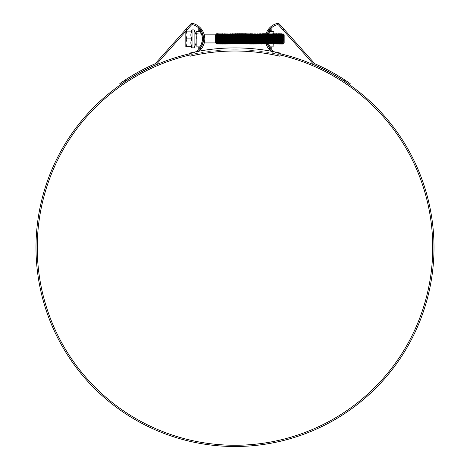 <?xml version="1.0" encoding="UTF-8"?>
<svg xmlns="http://www.w3.org/2000/svg" width="470" height="470" viewBox="0 0 470 470"><rect width="100%" height="100%" fill="white"/><g stroke="black" fill="none" stroke-linecap="round" stroke-linejoin="round"><path stroke-width="0.35" stroke-dasharray="2.35 1.76" d="M271.002 51.177A15.921 15.921 0 0 0 277.682 54.426A197.747 197.747 0 0 1 280.255 55.014L280.255 53.098A199.609 199.609 0 0 0 189.745 53.098L189.745 55.014A197.747 197.747 0 0 1 280.255 55.014L280.255 53.098A199.609 199.609 0 0 0 189.745 53.098L189.745 55.014A197.747 197.747 0 0 1 280.255 55.014L279.967 56.224A196.501 196.501 0 0 0 190.033 56.224L189.745 55.014A197.747 197.747 0 0 1 192.318 54.426A15.921 15.921 0 0 0 192.988 23.5A2.591 2.591 0 0 0 190.385 24.281L155.511 63.415A2.068 2.068 0 0 1 154.795 63.932A200.332 200.332 0 0 0 124.944 80.117L122.523 81.733M280.255 55.014L280.255 53.098A199.609 199.609 0 0 0 189.745 53.098L189.745 55.014M186.854 38.881L185.82 35.003L185.82 46.648L186.854 46.648L185.82 42.764L186.854 38.881M194.104 47.852L194.104 29.916M192.03 47.852L192.03 29.916M196.172 42.359L196.172 42.923L196.172 42.359M196.172 36.642L196.172 36.026M215.589 42.923L215.589 34.845M216.729 33.94L216.594 38.881M284.174 42.923L284.174 34.845M283.04 38.881C283.146 45.349 283.251 45.349 283.363 38.881L283.598 35.238M283.04 33.705L282.776 38.881M282.77 33.717L282.611 36.184M282.552 37.888L282.517 38.881C282.347 45.561 282.176 45.561 282 38.881M282.259 38.881C282.088 32.207 281.918 32.207 281.742 38.881M281.736 33.717L281.577 36.184M281.225 38.881C281.054 32.207 280.878 32.207 280.708 38.881M280.696 33.717L280.537 36.184M280.191 38.881C280.02 32.207 279.844 32.207 279.674 38.881M279.662 33.717L279.503 36.184M279.444 37.888L279.415 38.881C279.239 45.561 279.068 45.561 278.898 38.881M279.157 38.881C278.98 32.207 278.81 32.207 278.639 38.881M278.628 33.717L278.469 36.184M278.41 37.888L278.375 38.881C278.205 45.561 278.034 45.561 277.858 38.881M278.117 38.881C277.946 32.207 277.776 32.207 277.6 38.881M277.594 33.717L277.435 36.184M277.37 37.888L277.341 38.881C277.171 45.561 277 45.561 276.824 38.881M277.083 38.881C276.912 32.207 276.736 32.207 276.566 38.881M276.554 33.717L276.337 37.888M276.049 38.881C275.878 32.207 275.702 32.207 275.532 38.881M275.52 33.717L275.361 36.184M275.303 37.888L275.273 38.881C275.097 45.561 274.926 45.561 274.756 38.881M275.015 38.881C274.838 32.207 274.668 32.207 274.498 38.881L274.462 39.88M274.486 33.717L274.327 36.184M273.828 34.78L273.716 33.705L273.123 34.275L272.618 43.499L272.101 34.269L271.584 43.499L271.067 34.269L270.55 43.499L270.033 34.269L269.516 43.499L268.993 34.269L268.476 43.499L267.959 34.269L267.442 43.499L267.025 35.156M273.981 38.881C273.804 32.207 273.634 32.207 273.458 38.881C273.287 45.561 273.117 45.561 272.941 38.881C272.77 32.207 272.6 32.207 272.424 38.881C272.253 45.561 272.077 45.561 271.907 38.881C271.736 32.207 271.56 32.207 271.39 38.881C271.219 45.561 271.043 45.561 270.873 38.881C270.702 32.207 270.526 32.207 270.356 38.881C270.18 45.561 270.009 45.561 269.839 38.881C269.663 32.207 269.492 32.207 269.322 38.881C269.146 45.561 268.975 45.561 268.799 38.881C268.629 32.207 268.458 32.207 268.282 38.881C268.112 45.561 267.941 45.561 267.765 38.881C267.595 32.207 267.418 32.207 267.248 38.881L267.101 42.882M274.239 38.881C274.063 45.561 273.892 45.561 273.716 38.881C273.546 32.207 273.375 32.207 273.199 38.881C273.029 45.561 272.858 45.561 272.682 38.881C272.512 32.207 272.341 32.207 272.165 38.881C271.995 45.561 271.819 45.561 271.648 38.881C271.478 32.207 271.302 32.207 271.131 38.881C270.961 45.561 270.785 45.561 270.614 38.881C270.438 32.207 270.268 32.207 270.097 38.881C269.921 45.561 269.751 45.561 269.58 38.881C269.404 32.207 269.234 32.207 269.057 38.881C268.887 45.561 268.717 45.561 268.54 38.881C268.37 32.207 268.2 32.207 268.023 38.881C267.853 45.561 267.683 45.561 267.506 38.881C267.336 32.207 267.16 32.207 266.989 38.881C266.819 45.561 266.643 45.561 266.472 38.881C266.302 32.207 266.126 32.207 265.955 38.881C265.779 45.561 265.609 45.561 265.438 38.881L265.362 36.595M273.828 41.989L273.716 38.881C273.546 32.207 273.375 32.207 273.199 38.881C273.029 45.561 272.858 45.561 272.682 38.881C272.512 32.207 272.341 32.207 272.165 38.881C271.995 45.561 271.819 45.561 271.648 38.881C271.478 32.207 271.302 32.207 271.131 38.881C270.961 45.561 270.785 45.561 270.614 38.881C270.438 32.207 270.268 32.207 270.097 38.881C269.921 45.561 269.751 45.561 269.58 38.881C269.404 32.207 269.234 32.207 269.057 38.881C268.887 45.561 268.717 45.561 268.54 38.881C268.37 32.207 268.2 32.207 268.023 38.881C267.853 45.561 267.683 45.561 267.506 38.881C267.336 32.207 267.16 32.207 266.989 38.881M274.175 34.269L273.522 43.499L273.094 34.886L272.694 33.717L271.883 34.886L271.454 43.499L270.949 34.275L270.42 43.499L269.915 34.275L269.386 43.499L268.875 34.275L268.346 43.499L267.841 34.275L267.324 43.487L266.919 35.579M273.458 38.881C273.287 45.561 273.117 45.561 272.941 38.881C272.77 32.207 272.6 32.207 272.424 38.881C272.253 45.561 272.077 45.561 271.907 38.881C271.736 32.207 271.56 32.207 271.39 38.881C271.219 45.561 271.043 45.561 270.873 38.881C270.702 32.207 270.526 32.207 270.356 38.881C270.18 45.561 270.009 45.561 269.839 38.881C269.663 32.207 269.492 32.207 269.322 38.881C269.146 45.561 268.975 45.561 268.799 38.881C268.629 32.207 268.458 32.207 268.282 38.881C268.112 45.561 267.941 45.561 267.765 38.881C267.595 32.207 267.418 32.207 267.248 38.881M274.169 34.269L273.652 43.499L273.135 34.269L272.488 43.499L271.983 34.275L271.648 33.705L271.055 34.275M270.949 34.275L270.614 33.705L270.021 34.275M269.915 34.275L269.58 33.705L268.987 34.275L268.54 33.705L267.829 34.269L267.495 33.705L273.311 33.705L273.311 44.057L273.311 33.705L273.828 33.188L273.828 44.579L273.828 31.637M267.301 33.934L266.837 34.886L266.408 43.499L265.879 34.275L265.509 42.012M268.605 33.705L267.577 38.881A13.542 13.542 0 0 1 270.203 30.873L270.203 29.222A14.576 14.576 0 0 0 266.543 38.881L266.831 41.754L266.672 36.966M266.649 36.407L266.484 33.717L265.879 34.275M266.731 38.881C266.561 32.207 266.384 32.207 266.214 38.881C266.038 45.561 265.867 45.561 265.697 38.881L265.574 35.438M267.401 33.658L266.455 38.246L266.214 33.705M265.438 33.705L265.309 35.256M265.556 42.241L265.438 38.881C265.262 32.207 265.092 32.207 264.921 38.881M264.663 38.881C264.487 32.207 264.316 32.207 264.14 38.881L264.052 41.583M264.399 38.881C264.228 32.207 264.058 32.207 263.882 38.881C263.711 45.561 263.541 45.561 263.365 38.881C263.194 32.207 263.024 32.207 262.847 38.881M263.623 38.881C263.453 32.207 263.282 32.207 263.106 38.881M262.589 38.881C262.419 32.207 262.242 32.207 262.072 38.881M262.33 38.881C262.16 32.207 261.984 32.207 261.813 38.881C261.643 45.561 261.467 45.561 261.296 38.881C261.12 32.207 260.95 32.207 260.779 38.881C260.603 45.561 260.433 45.561 260.262 38.881M261.555 38.881C261.379 32.207 261.208 32.207 261.038 38.881L261.009 39.88M260.521 38.881C260.345 32.207 260.174 32.207 260.004 38.881M259.992 33.717L259.834 36.184M259.775 37.888L259.74 38.881C259.569 45.561 259.399 45.561 259.223 38.881C259.052 32.207 258.882 32.207 258.706 38.881C258.535 45.561 258.365 45.561 258.189 38.881M259.481 38.881C259.311 32.207 259.14 32.207 258.964 38.881L258.935 39.88M258.447 38.881C258.277 32.207 258.101 32.207 257.93 38.881L257.842 41.583M257.918 33.717L257.76 36.184M257.701 37.888L257.672 38.881C257.501 45.561 257.325 45.561 257.155 38.881C256.984 32.207 256.808 32.207 256.638 38.881C256.461 45.561 256.291 45.561 256.121 38.881C255.944 32.207 255.774 32.207 255.604 38.881C255.427 45.561 255.257 45.561 255.081 38.881C254.91 32.207 254.74 32.207 254.564 38.881C254.393 45.561 254.223 45.561 254.047 38.881M257.413 38.881C257.243 32.207 257.067 32.207 256.896 38.881L256.802 41.583M256.379 38.881C256.203 32.207 256.033 32.207 255.862 38.881L255.768 41.583M255.345 38.881C255.169 32.207 254.999 32.207 254.822 38.881L254.734 41.583M254.305 38.881C254.135 32.207 253.964 32.207 253.788 38.881L253.7 41.583M253.776 33.717L253.624 36.184M253.559 37.888L253.53 38.881M253.271 38.881C253.101 32.207 252.925 32.207 252.754 38.881L252.666 41.583M252.743 33.717L252.584 36.184M252.525 37.888L252.496 38.881C252.325 45.561 252.149 45.561 251.979 38.881C251.803 32.207 251.632 32.207 251.462 38.881C251.286 45.561 251.115 45.561 250.945 38.881C250.768 32.207 250.598 32.207 250.422 38.881M252.237 38.881C252.061 32.207 251.891 32.207 251.72 38.881L251.626 41.583M250.945 33.705L250.816 35.256M250.163 38.881C249.993 32.207 249.823 32.207 249.646 38.881L249.558 41.583M249.905 38.881C249.734 32.207 249.564 32.207 249.388 38.881M248.871 33.705L248.742 35.256M248.871 38.881C248.701 32.207 248.524 32.207 248.354 38.881M248.095 38.881C247.925 32.207 247.749 32.207 247.578 38.881L247.484 41.583M247.837 38.881C247.667 32.207 247.49 32.207 247.32 38.881M247.061 38.881C246.885 32.207 246.715 32.207 246.544 38.881M246.533 33.717L246.374 36.184M246.315 37.888L246.286 38.881C246.11 45.561 245.939 45.561 245.763 38.881M246.027 38.881C245.851 32.207 245.681 32.207 245.505 38.881L245.475 39.88M245.499 33.717L245.34 36.184M245.281 37.888L245.246 38.881M244.988 38.881C244.817 32.207 244.647 32.207 244.471 38.881L244.382 41.583M244.459 33.717L244.306 36.184M244.241 37.888L244.212 38.881C244.042 45.561 243.865 45.561 243.695 38.881C243.525 32.207 243.348 32.207 243.178 38.881C243.008 45.561 242.831 45.561 242.661 38.881C242.485 32.207 242.314 32.207 242.144 38.881C241.968 45.561 241.797 45.561 241.627 38.881M243.954 38.881C243.783 32.207 243.607 32.207 243.437 38.881L243.348 41.583M242.92 38.881C242.743 32.207 242.573 32.207 242.403 38.881L242.373 39.88M241.886 38.881C241.709 32.207 241.539 32.207 241.363 38.881M241.357 33.717L241.198 36.184M241.139 37.888L241.104 38.881C240.934 45.561 240.763 45.561 240.587 38.881C240.417 32.207 240.246 32.207 240.07 38.881M240.587 33.705L240.458 35.256M239.553 33.705L239.424 35.256M239.553 38.881C239.383 32.207 239.207 32.207 239.036 38.881M238.519 33.705L238.39 35.256M238.519 38.881C238.349 32.207 238.172 32.207 238.002 38.881M237.744 38.881C237.567 32.207 237.397 32.207 237.227 38.881M237.485 38.881C237.309 32.207 237.138 32.207 236.968 38.881M236.445 33.705L236.316 35.256M236.445 38.881C236.275 32.207 236.105 32.207 235.928 38.881M235.67 38.881C235.499 32.207 235.329 32.207 235.153 38.881M235.411 38.881C235.241 32.207 235.065 32.207 234.894 38.881M234.636 38.881C234.465 32.207 234.289 32.207 234.119 38.881L234.031 41.583M234.377 38.881C234.207 32.207 234.031 32.207 233.86 38.881M233.602 38.881C233.425 32.207 233.255 32.207 233.085 38.881M233.343 38.881C233.167 32.207 232.997 32.207 232.826 38.881C232.65 45.561 232.48 45.561 232.309 38.881C232.133 32.207 231.963 32.207 231.786 38.881C231.616 45.561 231.446 45.561 231.269 38.881C231.099 32.207 230.929 32.207 230.752 38.881M232.568 38.881C232.392 32.207 232.221 32.207 232.045 38.881M231.528 38.881C231.358 32.207 231.187 32.207 231.011 38.881M230.494 38.881C230.324 32.207 230.147 32.207 229.977 38.881L229.889 41.583M230.235 38.881C230.065 32.207 229.889 32.207 229.718 38.881C229.548 45.561 229.372 45.561 229.201 38.881C229.025 32.207 228.855 32.207 228.684 38.881M229.46 38.881C229.29 32.207 229.113 32.207 228.943 38.881M228.426 38.881C228.25 32.207 228.079 32.207 227.909 38.881M227.897 33.717L227.738 36.184M227.68 37.888L227.65 38.881M227.128 33.705L226.998 35.256M226.863 33.717L226.704 36.184M226.64 37.888L226.611 38.881M226.094 33.705L225.964 35.256M226.094 38.881C225.923 32.207 225.747 32.207 225.577 38.881M225.059 33.705L224.93 35.256M225.059 38.881C224.889 32.207 224.713 32.207 224.542 38.881C224.366 45.561 224.196 45.561 224.025 38.881C223.849 32.207 223.679 32.207 223.508 38.881M224.025 33.705L223.896 35.256M222.992 33.705L222.856 35.256M222.992 38.881C222.815 32.207 222.645 32.207 222.469 38.881M221.952 33.705L221.822 35.256M221.687 33.717L221.529 36.184M221.464 37.888L221.435 38.881M220.918 33.705L220.788 35.256M220.647 33.717L220.489 36.184M220.43 37.888L220.401 38.881M219.884 33.705L219.754 35.256M219.884 38.881C219.707 32.207 219.537 32.207 219.367 38.881M218.85 33.705L218.72 35.256M218.579 33.717L218.421 36.184M217.81 33.705L217.68 35.256M217.545 33.717L217.387 36.184M281.483 38.881C281.313 45.561 281.136 45.561 280.966 38.881M280.449 38.881C280.279 45.561 280.102 45.561 279.932 38.881M276.307 38.881C276.137 45.561 275.961 45.561 275.79 38.881M275.502 39.88L275.438 41.583M273.534 43.487L273.199 44.057L272.606 43.487M272.5 43.487L272.165 44.057L271.572 43.487M271.466 43.487L271.131 44.057L270.538 43.487M270.432 43.487L270.097 44.057L269.504 43.487M269.392 43.487L269.057 44.057L268.464 43.487M268.358 43.487L268.023 44.057L267.43 43.487M267.301 43.528L266.719 44.051L266.519 40.432L266.854 42.347M266.214 38.881C266.038 45.561 265.867 45.561 265.697 38.881M264.792 42.511L264.663 44.057M263.077 39.88L263.018 41.583M262.718 42.511L262.589 44.057M259.969 39.88L259.91 41.583M253.4 42.511L253.271 44.057M250.686 38.881L250.592 41.583M250.293 42.511L250.163 44.057M249.259 42.511L249.129 44.057M248.225 42.511L248.095 44.057M247.191 42.511L247.061 44.057M245.117 42.511L244.988 44.057M241.333 39.88L241.275 41.583M239.941 42.511L239.812 44.057M238.907 42.511L238.778 44.057M237.873 42.511L237.744 44.057M237.191 39.88L237.133 41.583M236.839 42.511L236.704 44.057M236.157 39.88L236.099 41.583M235.799 42.511L235.67 44.057M235.123 39.88L235.065 41.583M234.765 42.511L234.636 44.057M233.731 42.511L233.602 44.057M232.016 39.88L231.957 41.583M230.623 42.511L230.494 44.057M228.913 39.88L228.849 41.583M228.555 42.511L228.426 44.057M227.874 39.88L227.815 41.583M227.521 42.511L227.386 44.057M226.481 42.511L226.352 44.057M225.447 42.511L225.318 44.057M223.738 39.88L223.673 41.583M223.379 42.511L223.25 44.057M222.698 39.88L222.639 41.583M222.339 42.511L222.21 44.057M221.305 42.511L221.176 44.057M220.271 42.511L220.142 44.057M219.596 39.88L219.531 41.583M219.237 42.511L219.108 44.057M218.556 39.88L218.497 41.583M218.197 42.511L218.068 44.057M217.163 42.511L217.034 44.057M216.541 41.26L216.494 42.864M196.172 42.235L196.172 41.848M283.522 34.204L283.105 42.018M282.029 39.88L282.452 34.269L282.094 41.583M281.354 34.604L281.054 41.583M280.32 34.604L280.02 41.583M279.286 34.604L278.986 41.583M278.246 34.604L277.952 41.583M276.853 39.88L277.276 34.269L276.918 41.583M276.178 34.604L275.878 41.583M274.786 39.88L275.209 34.269L274.844 41.583M267.007 34.833L266.913 34.275M264.792 34.604L264.493 41.583M263.394 39.88L263.817 34.269L263.459 41.583M262.36 39.88L262.783 34.269L262.419 41.583M261.737 34.275L261.385 41.583M260.486 37.888L260.351 41.583M259.258 39.88L259.675 34.269L259.317 41.583M258.629 34.275L258.283 41.583M257.542 34.604L257.243 41.583M256.15 39.88L256.573 34.269L256.209 41.583M255.31 37.888L255.175 41.583M254.435 34.604L254.141 41.583M253.459 34.269L253.101 41.583M252.367 34.604L252.067 41.583M251.333 34.604L251.033 41.583M250.293 34.604L249.999 41.583M249.312 34.275L248.965 41.583M248.16 34.269L247.925 41.583M247.191 34.604L246.891 41.583M245.798 39.88L246.221 34.269L245.857 41.583M245.117 34.604L244.823 41.583M244.083 34.604L243.783 41.583M242.69 39.88L243.113 34.269L242.749 41.583M242.015 34.604L241.715 41.583M240.975 34.604L240.681 41.583M239.941 34.604L239.647 41.583M238.907 34.604L238.607 41.583M237.873 34.604L237.573 41.583M236.892 34.275L236.539 41.583M235.64 37.888L235.505 41.583M234.407 39.88L234.83 34.269L234.465 41.583M233.731 34.604L233.431 41.583M232.697 34.604L232.397 41.583M231.299 39.88L231.722 34.269L231.363 41.583M230.623 34.604L230.324 41.583M229.231 39.88L229.654 34.269L229.29 41.583M228.197 39.88L228.62 34.269L228.256 41.583M227.521 34.604L227.221 41.583M226.481 34.604L226.188 41.583M225.447 34.604L225.148 41.583M224.413 34.604L224.114 41.583M223.432 34.275L223.379 34.604M223.215 37.888L223.08 41.583M222.181 37.888L222.046 41.583M221.147 37.888L221.006 41.583M220.113 37.888L219.972 41.583M219.079 37.888L218.938 41.583M218.039 37.888L217.904 41.583M217.163 34.604L216.87 41.583M283.492 34.269L283.058 40.073M281.418 34.269L280.995 39.88M280.384 34.269L279.961 39.88M279.35 34.269L278.927 39.88M278.311 34.269L277.893 39.88M276.237 34.269L275.82 39.88M266.901 35.227L266.502 39.88M266.49 40.138L266.19 42.882L265.814 34.492M265.762 34.269L265.403 41.442M265.309 43.164L265.256 43.487M264.851 34.269L264.434 39.88M264.269 43.164L264.211 43.499M263.235 43.164L263.182 43.487M262.201 43.164L262.148 43.487M261.749 34.269L261.326 39.88M261.167 43.164L261.114 43.487M260.715 34.269L260.292 39.88M258.641 34.269L258.218 39.88M257.607 34.269L257.184 39.88M257.025 43.164L256.967 43.499M255.991 43.164L255.939 43.487M255.251 36.184L255.116 39.88M254.952 43.164L254.893 43.499M254.217 36.184L254.076 39.88M253.917 43.164L253.859 43.499M253.465 34.269L253.042 39.88M252.143 36.184L252.008 39.88M251.397 34.269L250.974 39.88M250.357 34.269L249.94 39.88M249.776 43.164L249.723 43.487M249.041 36.184L248.9 39.88M248.742 43.164L248.683 43.499M248.007 36.184L247.866 39.88M247.255 34.269L246.832 39.88M245.634 43.164L245.575 43.499M245.181 34.269L244.758 39.88M244.142 34.269L243.724 39.88M243.566 43.164L243.507 43.499M242.079 34.269L241.656 39.88M241.498 43.164L241.439 43.487M241.04 34.269L240.622 39.88M240.458 43.164L240.405 43.487M240 34.269L239.583 39.88M238.966 34.269L238.549 39.88M237.932 34.269L237.514 39.88M236.904 34.269L236.481 39.88M235.858 34.269L235.441 39.88M233.79 34.269L233.373 39.88M232.75 34.275L232.339 39.88M230.682 34.269L230.265 39.88M227.586 34.269L227.163 39.88M226.546 34.269L226.123 39.88M225.506 34.269L225.089 39.88M224.466 34.275L224.055 39.88M223.444 34.269L223.021 39.88M222.404 34.269L221.981 39.88M221.37 34.269L220.947 39.88M220.336 34.269L219.913 39.88M219.302 34.269L218.879 39.88M218.268 34.269L217.845 39.88M217.228 34.269L216.805 39.88M186.69 46.648L192.03 46.648C190.468 46.648 190.468 46.648 192.03 46.648C190.468 46.648 190.468 46.648 192.03 46.648C190.468 44.08 190.468 41.495 192.03 38.881C190.468 36.319 190.468 33.728 192.03 31.12C190.468 31.12 190.468 31.12 192.03 31.12C190.468 31.12 190.468 31.12 192.03 31.12L185.82 31.12L185.82 35.003L186.69 31.12M186.69 38.881L192.03 38.881M269.68 31.637L269.322 32.23M266.543 38.881C267.565 32.207 267.565 32.207 266.543 38.881C267.565 32.207 267.565 32.207 266.543 38.881A14.576 14.576 0 0 0 270.203 48.539L271.237 49.597L271.237 47.065L270.326 47.065M268.605 44.057L267.577 38.881A13.542 13.542 0 0 0 270.203 46.894L270.203 48.539M270.326 30.703L271.237 30.703L271.237 28.165M273.828 46.13L273.828 33.188M196.172 31.637L196.172 46.13M196.689 38.881L196.689 33.705L196.689 38.881M202.423 38.881C200.179 48.234 200.179 48.234 202.423 38.881L201.395 33.705L202.505 33.705M200.655 32.195L200.32 31.637M196.172 34.845L202.887 34.845L203.457 38.881C202.435 45.561 202.435 45.561 203.457 38.881L202.887 42.923L196.172 42.923M199.797 29.222L199.797 30.873A13.542 13.542 0 0 1 199.797 46.894L199.797 48.539A14.576 14.576 0 0 0 199.797 29.222L198.763 28.165L198.763 30.703L199.674 30.703M199.674 47.065L198.763 47.065L198.763 49.597M344.927 81.522L344.34 81.134L345.056 80.117A200.332 200.332 0 0 0 315.206 63.932A2.068 2.068 0 0 1 314.489 63.415L279.615 24.281A2.591 2.591 0 0 0 277.012 23.5A15.921 15.921 0 0 0 265.233 39.921C266.531 45.59 267.8 48.692 269.022 49.238C267.806 48.716 266.543 45.608 265.233 39.921C266.531 45.59 267.8 48.692 269.022 49.238C267.806 48.716 266.543 45.608 265.233 39.921A15.921 15.921 0 0 1 265.197 38.881A15.921 15.921 0 0 0 277.682 54.426A197.747 197.747 0 0 1 235 445.26A197.747 197.747 0 0 1 192.318 54.426A15.921 15.921 0 0 0 198.998 51.177M344.34 81.134A199.092 199.092 0 0 0 314.706 65.072A3.313 3.313 0 0 1 313.561 64.243L278.687 25.104A1.345 1.345 0 0 0 277.335 24.698A14.676 14.676 0 0 0 266.478 39.921A14.676 14.676 0 0 1 266.437 38.881A14.676 14.676 0 0 0 277.946 53.216A198.986 198.986 0 0 1 280.255 53.739M274.086 51.771A14.676 14.676 0 0 0 277.946 53.216A198.986 198.986 0 0 1 235 446.5A198.986 198.986 0 0 1 192.054 53.216A14.676 14.676 0 0 0 195.914 51.771M232.286 446.482L231.434 446.365L232.538 446.382M232.48 446.482L234.172 446.5M233.273 446.494L235.817 446.394L233.702 446.394M238.408 446.471L237.867 446.477M237.368 446.488L238.049 446.371M236.78 446.388L233.096 446.388M235.118 446.5L236.204 446.494M189.745 53.739A198.986 198.986 0 0 1 192.054 53.216A14.676 14.676 0 0 0 192.665 24.698A1.345 1.345 0 0 0 191.314 25.104L156.439 64.243A3.313 3.313 0 0 1 155.294 65.072A199.092 199.092 0 0 0 125.66 81.134L124.944 80.117M179.035 38.881L169.811 49.238L187.342 29.563L179.035 38.881L187.342 29.563L179.035 38.881L177.372 38.881L168.148 49.238L185.674 29.563L177.372 38.881L185.674 29.563L177.372 38.881L179.035 38.881M202.176 45.108L203.522 39.921A14.676 14.676 0 0 0 203.563 38.881L201.983 32.26M203.563 38.881L204.803 38.881C203.886 33.2 202.881 30.098 201.795 29.563C202.876 30.086 203.88 33.194 204.803 38.881C203.886 33.2 202.881 30.098 201.795 29.563C202.876 30.086 203.88 33.194 204.803 38.881L203.563 38.881A14.676 14.676 0 0 1 203.522 39.921L204.767 39.921C203.469 45.59 202.2 48.692 200.978 49.238C202.194 48.716 203.457 45.608 204.767 39.921C203.469 45.59 202.2 48.692 200.978 49.238C202.194 48.716 203.457 45.608 204.767 39.921A15.921 15.921 0 0 0 204.803 38.881A15.921 15.921 0 0 1 204.767 39.921L203.522 39.921M267.835 45.138L268.593 46.542M269.022 49.238L270.52 49.039M290.965 38.881L300.189 49.238L282.658 29.563L290.965 38.881L282.658 29.563L290.965 38.881L292.628 38.881L301.852 49.238L284.327 29.563L292.628 38.881L284.327 29.563L292.628 38.881L290.965 38.881M265.197 38.881C266.114 33.2 267.119 30.098 268.205 29.563C267.125 30.086 266.12 33.194 265.197 38.881C266.114 33.2 267.119 30.098 268.205 29.563C267.125 30.086 266.12 33.194 265.197 38.881L266.437 38.881L265.197 38.881M121.771 82.244L120.937 82.82M120.485 83.137L120.073 83.425M119.809 83.607L120.52 84.623M120.79 84.441L121.195 84.154M345.18 81.686L345.673 82.015M349.163 84.406L349.48 84.623L350.191 83.607L349.874 83.39M349.568 83.172L349.046 82.808M348.376 82.344L347.418 81.698M347.254 81.586L345.644 80.505M238.408 446.365L234.424 446.5M235.135 446.5L231.786 446.371L234.424 446.394M232.48 446.382L234.242 446.5M237.867 446.377L234.242 446.394M235.118 446.394L236.204 446.394M236.616 446.388L236.046 446.394M235.135 446.394L234.172 446.394M236.874 446.388L235.676 446.394L236.904 446.488M178.112 39.921L176.45 39.921L178.112 39.921M266.478 39.921L265.233 39.921L266.478 39.921M293.55 39.921L291.888 39.921L293.55 39.921M202.993 34.845L204.286 34.845M202.993 42.923L204.286 42.923M274.051 34.275L273.728 33.717M266.807 34.275L266.484 33.717M266.29 43.487L265.967 44.051M273.969 44.051L273.646 43.487M266.719 44.051L266.396 43.487M267.495 44.057L273.311 44.057L273.828 44.579M202.505 44.057L196.689 44.057L196.172 44.579M196.172 33.188L196.689 33.705L201.395 33.705M187.342 29.563L185.674 29.563M169.811 49.238L168.148 49.238M201.795 29.563L200.226 29.563M200.978 49.238L199.286 49.238M269.774 29.563L268.205 29.563M301.852 49.238L300.189 49.238M284.327 29.563L282.658 29.563"/><path stroke-width="0.7" d="M280.255 53.098A199.609 199.609 0 0 0 189.745 53.098L190.033 56.224A196.501 196.501 0 0 1 279.967 56.224L280.255 53.098M196.172 42.923L194.104 47.852L194.104 29.916L192.03 29.916L192.03 31.12L186.69 31.12L185.82 35.003L186.854 39.18L185.82 42.764L185.82 31.273M186.69 38.881L192.03 38.881C190.468 36.272 190.468 33.681 192.03 31.12L192.03 47.852L194.104 47.852M196.172 40.943L196.172 42.235M196.172 35.409L196.172 36.642M194.104 29.916L196.172 34.845M196.172 36.026L196.172 35.415M204.286 34.845L215.589 34.845L215.589 42.923L216.429 43.763L216.494 42.864M216.541 41.26L216.594 38.881C216.488 45.179 216.376 45.179 216.265 38.881L216.165 34.334L216.729 33.705L216.729 37.265L216.165 34.334M283.528 34.198L283.598 35.238L283.528 34.198L284.174 34.845L284.174 42.923L283.199 43.898L282.452 34.269L281.742 33.705L281.354 34.604M283.598 35.238L283.598 38.229L283.04 33.705L282.441 34.275M283.598 38.229L283.04 33.705L283.04 38.881C282.864 32.207 282.693 32.207 282.517 38.881C282.347 45.561 282.176 45.561 282 38.881C281.83 32.207 281.659 32.207 281.483 38.881C281.313 45.561 281.136 45.561 280.966 38.881C280.796 32.207 280.619 32.207 280.449 38.881C280.279 45.561 280.102 45.561 279.932 38.881C279.756 32.207 279.585 32.207 279.415 38.881C279.239 45.561 279.068 45.561 278.898 38.881C278.722 32.207 278.551 32.207 278.375 38.881C278.205 45.561 278.034 45.561 277.858 38.881C277.688 32.207 277.517 32.207 277.341 38.881C277.171 45.561 277 45.561 276.824 38.881C276.654 32.207 276.478 32.207 276.307 38.881C276.137 45.561 275.961 45.561 275.79 38.881C275.62 32.207 275.443 32.207 275.273 38.881C275.097 45.561 274.926 45.561 274.756 38.881C274.58 32.207 274.409 32.207 274.239 38.881L274.327 36.184M282.611 36.184L282.552 37.888M282.259 38.881C282.435 45.561 282.605 45.561 282.776 38.881C282.605 45.561 282.435 45.561 282.259 38.881C282.088 32.207 281.918 32.207 281.742 38.881C281.571 45.561 281.395 45.561 281.225 38.881C281.054 32.207 280.878 32.207 280.708 38.881C280.537 45.561 280.361 45.561 280.191 38.881C280.02 32.207 279.844 32.207 279.674 38.881C279.497 45.561 279.327 45.561 279.157 38.881C278.98 32.207 278.81 32.207 278.639 38.881C278.463 45.561 278.293 45.561 278.117 38.881C277.946 32.207 277.776 32.207 277.6 38.881C277.429 45.561 277.259 45.561 277.083 38.881C276.912 32.207 276.736 32.207 276.566 38.881C276.395 45.561 276.219 45.561 276.049 38.881C275.878 32.207 275.702 32.207 275.532 38.881L275.502 39.88M281.577 36.184L281.483 38.881M282.029 39.88L281.806 43.499L281.301 34.275L280.708 33.705L280.32 34.604M280.537 36.184L280.449 38.881M280.995 39.88L280.772 43.499L280.267 34.275L279.674 33.705L279.286 34.604M279.503 36.184L279.444 37.888M279.961 39.88L279.738 43.499L279.233 34.275L278.639 33.705L278.246 34.604M278.469 36.184L278.41 37.888M278.927 39.88L278.616 42.882L278.193 34.275L277.858 33.705L277.265 34.275L276.566 33.705L276.178 34.604M277.435 36.184L277.37 37.888M276.337 37.888L276.307 38.881M276.853 39.88L276.542 42.882L276.125 34.275L275.79 33.705L275.197 34.275L274.756 33.705L274.045 34.269L273.728 33.717M275.361 36.184L275.303 37.888M275.532 38.881C275.361 45.561 275.185 45.561 275.015 38.881C274.838 32.207 274.668 32.207 274.498 38.881C274.321 45.561 274.151 45.561 273.981 38.881L273.828 34.78M266.672 36.966L266.649 36.407M266.478 39.921C267.9 45.608 269.31 48.716 270.714 49.238C269.31 48.71 267.894 45.602 266.478 39.921L266.437 38.881C267.436 33.194 268.552 30.092 269.774 29.563C268.558 30.074 267.442 33.182 266.437 38.881A14.676 14.676 0 0 0 274.086 51.771M265.574 35.438L265.438 33.705L264.792 34.604M265.309 35.256L265.18 38.881C265.004 45.561 264.833 45.561 264.663 38.881C264.487 32.207 264.316 32.207 264.14 38.881C263.97 45.561 263.799 45.561 263.623 38.881C263.453 32.207 263.282 32.207 263.106 38.881L263.077 39.88M265.362 36.595L265.18 33.705M264.493 41.583L264.328 43.487L264.663 44.057L265.256 43.487L264.81 34.886L264.399 33.705L263.805 34.275L263.365 33.705L262.771 34.275L262.33 33.705L261.737 34.275L261.026 33.717L260.486 37.888M264.792 42.511L264.921 38.881C264.745 45.561 264.575 45.561 264.399 38.881C264.228 32.207 264.058 32.207 263.882 38.881C263.711 45.561 263.541 45.561 263.365 38.881C263.194 32.207 263.024 32.207 262.847 38.881L262.718 42.511M263.106 38.881C262.936 45.561 262.759 45.561 262.589 38.881C262.419 32.207 262.242 32.207 262.072 38.881C261.902 45.561 261.725 45.561 261.555 38.881C261.379 32.207 261.208 32.207 261.038 38.881C260.862 45.561 260.691 45.561 260.521 38.881C260.345 32.207 260.174 32.207 260.004 38.881L259.969 39.88M262.847 38.881C262.677 45.561 262.501 45.561 262.33 38.881C262.16 32.207 261.984 32.207 261.813 38.881C261.643 45.561 261.467 45.561 261.296 38.881C261.12 32.207 260.95 32.207 260.779 38.881C260.603 45.561 260.433 45.561 260.262 38.881C260.086 32.207 259.916 32.207 259.74 38.881C259.569 45.561 259.399 45.561 259.223 38.881C259.052 32.207 258.882 32.207 258.706 38.881C258.535 45.561 258.365 45.561 258.189 38.881C258.018 32.207 257.842 32.207 257.672 38.881C257.501 45.561 257.325 45.561 257.155 38.881C256.984 32.207 256.808 32.207 256.638 38.881C256.461 45.561 256.291 45.561 256.121 38.881C255.944 32.207 255.774 32.207 255.604 38.881C255.427 45.561 255.257 45.561 255.081 38.881C254.91 32.207 254.74 32.207 254.564 38.881C254.393 45.561 254.223 45.561 254.047 38.881C253.876 32.207 253.7 32.207 253.53 38.881L253.4 42.511M261.009 39.88L260.785 44.051L261.114 43.487L260.668 34.886L260.262 33.705L259.669 34.275L259.223 33.705L258.629 34.275L257.93 33.705L257.542 34.604M259.834 36.184L259.775 37.888M260.004 38.881C259.828 45.561 259.657 45.561 259.481 38.881C259.311 32.207 259.14 32.207 258.964 38.881C258.794 45.561 258.623 45.561 258.447 38.881C258.277 32.207 258.101 32.207 257.93 38.881C257.76 45.561 257.584 45.561 257.413 38.881C257.243 32.207 257.067 32.207 256.896 38.881C256.72 45.561 256.55 45.561 256.379 38.881C256.203 32.207 256.033 32.207 255.862 38.881C255.686 45.561 255.516 45.561 255.345 38.881C255.169 32.207 254.999 32.207 254.822 38.881C254.652 45.561 254.482 45.561 254.305 38.881C254.135 32.207 253.964 32.207 253.788 38.881C253.618 45.561 253.442 45.561 253.271 38.881C253.101 32.207 252.925 32.207 252.754 38.881C252.584 45.561 252.408 45.561 252.237 38.881C252.061 32.207 251.891 32.207 251.72 38.881C251.544 45.561 251.374 45.561 251.203 38.881C251.027 32.207 250.857 32.207 250.686 38.881C250.51 45.561 250.34 45.561 250.163 38.881C249.993 32.207 249.823 32.207 249.646 38.881C249.476 45.561 249.306 45.561 249.129 38.881C248.959 32.207 248.783 32.207 248.612 38.881C248.442 45.561 248.266 45.561 248.095 38.881C247.925 32.207 247.749 32.207 247.578 38.881C247.402 45.561 247.232 45.561 247.061 38.881C246.885 32.207 246.715 32.207 246.544 38.881C246.368 45.561 246.198 45.561 246.027 38.881C245.851 32.207 245.681 32.207 245.505 38.881C245.334 45.561 245.164 45.561 244.988 38.881C244.817 32.207 244.647 32.207 244.471 38.881C244.3 45.561 244.124 45.561 243.954 38.881C243.783 32.207 243.607 32.207 243.437 38.881C243.266 45.561 243.09 45.561 242.92 38.881C242.743 32.207 242.573 32.207 242.403 38.881C242.226 45.561 242.056 45.561 241.886 38.881C241.709 32.207 241.539 32.207 241.363 38.881L241.333 39.88M257.76 36.184L257.701 37.888M258.218 39.88L257.995 43.499L257.566 34.886L257.155 33.705L256.561 34.275L255.862 33.705L255.527 34.275L255.31 37.888M255.768 41.583L255.416 34.275L254.822 33.705L254.435 34.604M254.734 41.583L254.382 34.275L254.047 33.705L253.453 34.275L252.754 33.705L252.367 34.604M253.624 36.184L253.559 37.888M253.53 38.881C253.359 45.561 253.183 45.561 253.013 38.881C252.842 32.207 252.666 32.207 252.496 38.881C252.325 45.561 252.149 45.561 251.979 38.881C251.803 32.207 251.632 32.207 251.462 38.881C251.286 45.561 251.115 45.561 250.945 38.881C250.768 32.207 250.598 32.207 250.422 38.881L250.293 42.511M252.584 36.184L252.525 37.888M253.042 39.88L252.819 43.499L252.314 34.275L251.72 33.705L251.333 34.604M252.008 39.88L251.785 43.499L251.28 34.275L250.686 33.705L250.293 34.604M250.816 35.256L250.686 38.881M250.974 39.88L250.663 42.882L250.24 34.275L249.905 33.705L249.194 34.269L249.041 36.184M250.422 38.881C250.251 45.561 250.081 45.561 249.905 38.881C249.734 32.207 249.564 32.207 249.388 38.881L249.259 42.511M249.558 41.583L249.206 34.275L248.871 33.705L248.16 34.269L248.007 36.184M248.742 35.256L248.612 38.881C248.442 45.561 248.266 45.561 248.095 38.881M249.388 38.881C249.218 45.561 249.041 45.561 248.871 38.881C248.701 32.207 248.524 32.207 248.354 38.881L248.225 42.511M247.925 41.583L247.761 43.487L248.095 44.057L248.689 43.487L248.248 34.886L247.837 33.705L247.191 34.604M248.354 38.881C248.184 45.561 248.007 45.561 247.837 38.881C247.667 32.207 247.49 32.207 247.32 38.881L247.191 42.511M247.866 39.88L247.555 42.882L247.138 34.275L246.803 33.705L246.209 34.275L245.505 33.705L245.117 34.604M247.32 38.881C247.144 45.561 246.973 45.561 246.803 38.881C246.627 32.207 246.456 32.207 246.286 38.881C246.11 45.561 245.939 45.561 245.763 38.881C245.593 32.207 245.422 32.207 245.246 38.881L245.117 42.511M246.374 36.184L246.315 37.888M245.34 36.184L245.281 37.888M245.475 39.88L245.258 44.051L245.581 43.487L245.14 34.886L244.729 33.705L244.083 34.604M245.246 38.881C245.076 45.561 244.905 45.561 244.729 38.881C244.559 32.207 244.382 32.207 244.212 38.881C244.042 45.561 243.865 45.561 243.695 38.881C243.525 32.207 243.348 32.207 243.178 38.881C243.008 45.561 242.831 45.561 242.661 38.881C242.485 32.207 242.314 32.207 242.144 38.881C241.968 45.561 241.797 45.561 241.627 38.881C241.451 32.207 241.28 32.207 241.104 38.881C240.934 45.561 240.763 45.561 240.587 38.881C240.417 32.207 240.246 32.207 240.07 38.881L239.941 42.511M244.306 36.184L244.241 37.888M244.758 39.88L244.447 42.882L244.03 34.275L243.695 33.705L243.102 34.275L242.403 33.705L242.015 34.604M242.69 39.88L242.467 43.499L241.962 34.275L241.363 33.705L240.975 34.604M241.198 36.184L241.139 37.888M241.363 38.881C241.192 45.561 241.022 45.561 240.846 38.881C240.675 32.207 240.505 32.207 240.329 38.881C240.158 45.561 239.988 45.561 239.812 38.881C239.641 32.207 239.465 32.207 239.295 38.881C239.124 45.561 238.948 45.561 238.778 38.881C238.607 32.207 238.431 32.207 238.261 38.881C238.084 45.561 237.914 45.561 237.744 38.881C237.567 32.207 237.397 32.207 237.227 38.881L237.191 39.88M241.275 41.583L240.922 34.275L240.329 33.705L239.941 34.604M240.458 35.256L240.329 38.881C240.158 45.561 239.988 45.561 239.812 38.881M239.647 41.583L239.477 43.487L239.812 44.057L240.405 43.487L239.964 34.886L239.553 33.705L238.907 34.604M239.424 35.256L239.295 38.881C239.124 45.561 238.948 45.561 238.778 38.881M240.07 38.881C239.9 45.561 239.724 45.561 239.553 38.881C239.383 32.207 239.207 32.207 239.036 38.881L238.907 42.511M239.583 39.88L239.359 43.499L238.854 34.275L238.261 33.705L237.873 34.604M238.39 35.256L238.261 38.881C238.084 45.561 237.914 45.561 237.744 38.881M239.036 38.881C238.866 45.561 238.689 45.561 238.519 38.881C238.349 32.207 238.172 32.207 238.002 38.881L237.873 42.511M238.549 39.88L238.325 43.499L237.891 34.886L237.485 33.705L236.892 34.275L236.187 33.705L235.852 34.275L235.64 37.888M238.002 38.881C237.826 45.561 237.655 45.561 237.485 38.881C237.309 32.207 237.138 32.207 236.968 38.881L236.839 42.511M237.227 38.881C237.05 45.561 236.88 45.561 236.704 38.881C236.533 32.207 236.363 32.207 236.187 38.881L236.157 39.88M236.316 35.256L236.187 38.881C236.016 45.561 235.846 45.561 235.67 38.881C235.499 32.207 235.329 32.207 235.153 38.881L235.123 39.88M236.968 38.881C236.792 45.561 236.621 45.561 236.445 38.881C236.275 32.207 236.105 32.207 235.928 38.881L235.799 42.511M236.481 39.88L236.169 42.882L235.746 34.275L235.411 33.705L234.818 34.275L234.119 33.705L233.731 34.604M235.928 38.881C235.758 45.561 235.588 45.561 235.411 38.881C235.241 32.207 235.065 32.207 234.894 38.881L234.765 42.511M235.153 38.881C234.982 45.561 234.806 45.561 234.636 38.881C234.465 32.207 234.289 32.207 234.119 38.881C233.948 45.561 233.772 45.561 233.602 38.881C233.425 32.207 233.255 32.207 233.085 38.881C232.909 45.561 232.738 45.561 232.568 38.881C232.392 32.207 232.221 32.207 232.045 38.881L232.016 39.88M234.894 38.881C234.724 45.561 234.548 45.561 234.377 38.881C234.207 32.207 234.031 32.207 233.86 38.881L233.731 42.511M234.407 39.88L234.183 43.499L233.678 34.275L233.085 33.705L232.697 34.604M233.86 38.881C233.69 45.561 233.514 45.561 233.343 38.881C233.167 32.207 232.997 32.207 232.826 38.881C232.65 45.561 232.48 45.561 232.309 38.881C232.133 32.207 231.963 32.207 231.786 38.881C231.616 45.561 231.446 45.561 231.269 38.881C231.099 32.207 230.929 32.207 230.752 38.881L230.623 42.511M233.373 39.88L233.061 42.882L232.644 34.275L232.309 33.705L231.716 34.275L231.011 33.705L230.623 34.604M232.045 38.881C231.875 45.561 231.704 45.561 231.528 38.881C231.358 32.207 231.187 32.207 231.011 38.881C230.841 45.561 230.67 45.561 230.494 38.881C230.324 32.207 230.147 32.207 229.977 38.881C229.807 45.561 229.63 45.561 229.46 38.881C229.29 32.207 229.113 32.207 228.943 38.881L228.913 39.88M231.299 39.88L231.076 43.499L230.647 34.886L230.247 33.717L229.642 34.275L228.943 33.705L228.502 34.275L227.909 33.705L227.521 34.604M230.752 38.881C230.582 45.561 230.406 45.561 230.235 38.881C230.065 32.207 229.889 32.207 229.718 38.881C229.548 45.561 229.372 45.561 229.201 38.881C229.025 32.207 228.855 32.207 228.684 38.881L228.555 42.511M228.943 38.881C228.767 45.561 228.596 45.561 228.426 38.881C228.25 32.207 228.079 32.207 227.909 38.881L227.874 39.88M228.684 38.881C228.508 45.561 228.338 45.561 228.167 38.881C227.991 32.207 227.821 32.207 227.65 38.881L227.521 42.511M227.738 36.184L227.68 37.888M227.909 38.881C227.733 45.561 227.562 45.561 227.386 38.881C227.216 32.207 227.045 32.207 226.869 38.881C226.699 45.561 226.528 45.561 226.352 38.881C226.182 32.207 226.011 32.207 225.835 38.881C225.665 45.561 225.488 45.561 225.318 38.881C225.148 32.207 224.971 32.207 224.801 38.881C224.631 45.561 224.454 45.561 224.284 38.881C224.108 32.207 223.937 32.207 223.767 38.881L223.738 39.88M228.197 39.88L227.974 43.499L227.462 34.275L226.869 33.705L226.481 34.604M226.998 35.256L226.869 38.881C226.699 45.561 226.528 45.561 226.352 38.881M227.65 38.881C227.474 45.561 227.304 45.561 227.128 38.881C226.957 32.207 226.787 32.207 226.611 38.881L226.481 42.511M226.704 36.184L226.64 37.888M227.163 39.88L226.934 43.499L226.428 34.275L225.835 33.705L225.447 34.604M225.964 35.256L225.835 38.881C225.665 45.561 225.488 45.561 225.318 38.881M226.611 38.881C226.44 45.561 226.27 45.561 226.094 38.881C225.923 32.207 225.747 32.207 225.577 38.881L225.447 42.511M226.123 39.88L225.9 43.499L225.394 34.275L224.801 33.705L224.413 34.604M224.93 35.256L224.801 38.881C224.631 45.561 224.454 45.561 224.284 38.881M225.577 38.881C225.406 45.561 225.23 45.561 225.059 38.881C224.889 32.207 224.713 32.207 224.542 38.881C224.366 45.561 224.196 45.561 224.025 38.881C223.849 32.207 223.679 32.207 223.508 38.881L223.379 42.511M225.089 39.88L224.866 43.499L224.437 34.886L224.025 33.705L223.432 34.275L222.727 33.705L222.398 34.275L222.181 37.888M223.896 35.256L223.767 38.881C223.591 45.561 223.42 45.561 223.25 38.881C223.074 32.207 222.903 32.207 222.727 38.881L222.698 39.88M222.856 35.256L222.727 38.881C222.557 45.561 222.386 45.561 222.21 38.881C222.04 32.207 221.869 32.207 221.693 38.881C221.523 45.561 221.352 45.561 221.176 38.881C221.006 32.207 220.829 32.207 220.659 38.881C220.489 45.561 220.312 45.561 220.142 38.881C219.972 32.207 219.796 32.207 219.625 38.881L219.596 39.88M223.508 38.881C223.332 45.561 223.162 45.561 222.992 38.881C222.815 32.207 222.645 32.207 222.469 38.881L222.339 42.511M223.021 39.88L222.792 43.499L222.363 34.886L221.963 33.717L221.358 34.275L221.147 37.888M221.822 35.256L221.693 38.881C221.523 45.561 221.352 45.561 221.176 38.881M222.469 38.881C222.298 45.561 222.128 45.561 221.952 38.881C221.781 32.207 221.611 32.207 221.435 38.881L221.305 42.511M221.529 36.184L221.464 37.888M221.981 39.88L221.758 43.499L221.329 34.886L220.929 33.717L220.324 34.275L220.113 37.888M220.788 35.256L220.659 38.881C220.489 45.561 220.312 45.561 220.142 38.881M221.435 38.881C221.264 45.561 221.088 45.561 220.918 38.881C220.747 32.207 220.571 32.207 220.401 38.881L220.271 42.511M220.489 36.184L220.43 37.888M220.947 39.88L220.724 43.499L220.295 34.886L219.895 33.717L219.29 34.275L219.079 37.888M219.754 35.256L219.625 38.881C219.449 45.561 219.279 45.561 219.108 38.881C218.932 32.207 218.762 32.207 218.591 38.881L218.556 39.88M220.401 38.881C220.23 45.561 220.054 45.561 219.884 38.881C219.707 32.207 219.537 32.207 219.367 38.881L219.237 42.511M219.913 39.88L219.69 43.499L219.255 34.886L218.85 33.705L218.256 34.275L218.039 37.888M218.72 35.256L218.591 38.881C218.415 45.561 218.245 45.561 218.068 38.881C217.898 32.207 217.728 32.207 217.551 38.881C217.381 45.561 217.211 45.561 217.034 38.881L216.729 33.94M219.367 38.881C219.19 45.561 219.02 45.561 218.85 38.881C218.673 32.207 218.503 32.207 218.333 38.881L218.197 42.511M218.421 36.184L218.333 38.881C218.156 45.561 217.986 45.561 217.81 38.881C217.639 32.207 217.469 32.207 217.293 38.881L217.163 42.511M218.879 39.88L218.656 43.499L218.145 34.275L217.551 33.705L217.163 34.604M217.68 35.256L217.551 38.881C217.381 45.561 217.211 45.561 217.034 38.881M217.387 36.184L217.293 38.881C217.122 45.561 216.952 45.561 216.776 38.881L216.729 37.265M283.058 40.073L282.852 43.487L282.517 44.057L281.924 43.487L281.289 34.269M281.818 43.487L281.483 44.057L280.89 43.487L280.255 34.269M281.742 38.881C281.571 45.561 281.395 45.561 281.225 38.881M280.784 43.487L280.449 44.057L279.856 43.487L279.339 34.275M280.708 38.881C280.537 45.561 280.361 45.561 280.191 38.881M279.75 43.487L279.415 44.057L278.822 43.487L278.181 34.269M279.674 38.881C279.497 45.561 279.327 45.561 279.157 38.881M278.71 43.487L278.375 44.057L277.782 43.487L277.276 34.269M278.639 38.881C278.463 45.561 278.293 45.561 278.117 38.881M277.893 39.88L277.676 43.487L277.341 44.057L276.748 43.487L276.113 34.269M277.6 38.881C277.429 45.561 277.259 45.561 277.083 38.881M276.642 43.487L276.307 44.057L275.714 43.487L275.209 34.269M276.566 38.881C276.395 45.561 276.219 45.561 276.049 38.881M275.438 41.583L275.285 44.051L274.68 43.487L274.175 34.269M274.462 39.88L274.245 44.051L273.828 41.989M267.101 42.882L267.835 45.138M266.854 42.347L267.495 44.057M266.002 43.875L265.873 43.481M266.29 43.487L265.685 44.051L265.556 42.241M265.18 38.881C265.004 45.561 264.833 45.561 264.663 38.881M264.052 41.583L263.893 44.051L263.288 43.487L262.783 34.269M263.018 41.583L262.859 44.051L262.254 43.487L261.749 34.269M262.419 41.583L262.266 43.499L261.555 44.057L261.22 43.487L260.586 34.269M262.072 38.881C261.902 45.561 261.725 45.561 261.555 38.881M260.785 44.051L260.11 42.882L259.675 34.269M259.91 41.583L259.751 44.051L259.146 43.487L258.641 34.269M258.935 39.88L258.717 44.051L258.112 43.487L257.595 34.275M257.842 41.583L257.683 44.051L257.078 43.487L256.573 34.269M256.802 41.583L256.644 44.051L256.044 43.487L255.621 34.886L255.41 34.269L255.251 36.184M255.609 44.051L254.934 42.882L254.487 34.275M254.576 44.051L253.9 42.882L253.465 34.269M253.7 41.583L253.542 44.051L252.936 43.487L252.519 34.886L252.302 34.269L252.143 36.184M252.666 41.583L252.508 44.051L251.902 43.487L251.268 34.269M251.626 41.583L251.468 44.051L250.868 43.487L250.24 34.275M250.592 41.583L250.434 44.051L249.829 43.487L249.323 34.269M249.4 44.051L248.718 42.882L248.289 34.269M247.484 41.583L247.326 44.051L246.726 43.487L246.221 34.269M246.832 39.88L246.621 43.487L246.286 44.057L245.692 43.487L245.17 34.275M246.544 38.881C246.368 45.561 246.198 45.561 246.027 38.881M245.258 44.051L244.653 43.487L244.018 34.269M244.382 41.583L244.224 44.051L243.619 43.487L243.113 34.269M243.348 41.583L243.19 44.051L242.585 43.487L241.95 34.269M242.373 39.88L242.15 44.051L241.551 43.487L241.034 34.275M241.116 44.051L240.511 43.487L239.876 34.269M239.371 43.487L239.036 44.057L238.443 43.487L237.808 34.269M238.337 43.487L238.002 44.057L237.409 43.487L236.904 34.269M237.133 41.583L236.974 44.051L236.375 43.487L235.734 34.269M236.099 41.583L235.94 44.051L235.335 43.487L234.83 34.269M235.065 41.583L234.906 44.051L234.301 43.487L233.666 34.269M234.031 41.583L233.872 44.051L233.267 43.487L232.75 34.275M233.161 43.487L232.826 44.057L232.233 43.487L231.722 34.269M233.085 38.881C232.909 45.561 232.738 45.561 232.568 38.881M231.957 41.583L231.798 44.051L231.193 43.487L230.559 34.269M231.087 43.487L230.752 44.057L230.159 43.487L229.654 34.269M231.011 38.881C230.841 45.561 230.67 45.561 230.494 38.881M229.889 41.583L229.73 44.051L229.125 43.487L228.62 34.269M228.849 41.583L228.69 44.051L228.091 43.487L227.574 34.275M227.815 41.583L227.656 44.051L227.057 43.487L226.417 34.269M226.945 43.487L226.611 44.057L226.017 43.487L225.383 34.269M225.911 43.487L225.577 44.057L224.983 43.487L224.466 34.275M224.877 43.487L224.542 44.057L223.949 43.487L223.444 34.269M223.673 41.583L223.514 44.051L222.915 43.487L222.275 34.269M222.639 41.583L222.48 44.051L221.875 43.487L221.241 34.269M221.77 43.487L221.435 44.057L220.841 43.487L220.324 34.275M220.736 43.487L220.401 44.057L219.807 43.487L219.29 34.275M219.531 41.583L219.373 44.051L218.773 43.487L218.133 34.269M218.497 41.583L218.339 44.051L217.733 43.487L217.316 34.886L216.729 33.705M217.845 39.88L217.628 43.487L217.293 44.057L216.699 43.487L216.282 34.886L216.194 34.269L215.589 34.845M283.04 38.881C283.146 45.349 283.251 45.349 283.363 38.881M196.172 41.848L196.172 41.101M283.105 42.018L282.964 43.487M282.094 41.583L281.924 43.487M281.054 41.583L280.89 43.487M280.02 41.583L279.856 43.487M278.986 41.583L278.822 43.487M277.952 41.583L277.782 43.487M276.918 41.583L276.748 43.487M275.878 41.583L275.714 43.487M274.844 41.583L274.68 43.487M267.025 35.156L267.007 34.833M265.509 42.012L265.286 42.882L264.728 34.269M264.328 43.487L263.817 34.269M263.459 41.583L263.288 43.487M261.385 41.583L261.22 43.487M260.351 41.583L260.186 43.487M259.317 41.583L259.146 43.487M258.283 41.583L258.112 43.487M257.243 41.583L257.078 43.487M256.209 41.583L256.044 43.487M255.175 41.583L255.01 43.487M254.141 41.583L253.97 43.487M253.101 41.583L252.936 43.487M252.067 41.583L251.902 43.487M251.033 41.583L250.868 43.487M249.999 41.583L249.829 43.487M248.965 41.583L248.795 43.487M247.761 43.487L247.126 34.269M246.891 41.583L246.726 43.487M245.857 41.583L245.692 43.487M244.823 41.583L244.653 43.487M243.783 41.583L243.619 43.487M242.749 41.583L242.585 43.487M241.715 41.583L241.551 43.487M240.681 41.583L240.511 43.487M239.477 43.487L238.842 34.269M238.607 41.583L238.443 43.487M237.573 41.583L237.409 43.487M236.539 41.583L236.375 43.487M235.505 41.583L235.335 43.487M234.465 41.583L234.301 43.487M233.431 41.583L233.267 43.487M232.397 41.583L232.233 43.487M231.363 41.583L231.193 43.487M230.324 41.583L230.159 43.487M229.29 41.583L229.125 43.487M228.256 41.583L228.091 43.487M227.221 41.583L227.057 43.487M226.188 41.583L226.017 43.487M225.148 41.583L224.983 43.487M224.114 41.583L223.949 43.487M223.379 34.604L223.215 37.888M223.08 41.583L222.915 43.487M222.046 41.583L221.875 43.487M221.006 41.583L220.841 43.487M219.972 41.583L219.807 43.487M218.938 41.583L218.773 43.487M217.904 41.583L217.733 43.487M216.87 41.583L216.699 43.487M282.852 43.487L282.335 34.275M277.676 43.487L277.159 34.275M275.82 39.88L275.508 42.882L275.091 34.275M274.786 39.88L274.474 42.882L274.051 34.275M266.919 35.579L266.901 35.227M265.403 41.442L265.309 43.164M264.434 39.88L264.269 43.164M263.893 44.051L264.216 43.487L263.699 34.275M263.394 39.88L263.235 43.164M262.859 44.051L263.182 43.487L262.665 34.275M262.36 39.88L262.201 43.164M262.137 43.499L261.631 34.275M261.326 39.88L261.167 43.164M260.292 39.88L259.981 42.882L259.558 34.275M259.258 39.88L258.947 42.882L258.524 34.275M257.184 39.88L257.025 43.164M256.644 44.051L256.972 43.487L256.455 34.275M256.15 39.88L255.991 43.164M255.116 39.88L254.952 43.164M254.382 34.275L254.217 36.184M254.076 39.88L253.917 43.164M253.542 44.051L253.865 43.487L253.348 34.275M249.94 39.88L249.776 43.164M248.9 39.88L248.742 43.164M246.621 43.487L246.098 34.275M245.798 39.88L245.634 43.164M243.724 39.88L243.566 43.164M243.19 44.051L243.513 43.487L242.996 34.275M241.656 39.88L241.498 43.164M240.622 39.88L240.458 43.164M237.514 39.88L237.203 42.882L236.78 34.275M235.441 39.88L235.129 42.882L234.712 34.275M232.339 39.88L232.027 42.882L231.604 34.275M230.265 39.88L229.953 42.882L229.536 34.275M229.231 39.88L228.919 42.882L228.502 34.275M224.055 39.88L223.743 42.882L223.321 34.275M217.628 43.487L217.111 34.275M216.805 39.88L216.494 42.882L216.165 35.115M192.03 38.881C190.468 41.448 190.468 44.039 192.03 46.648L186.69 46.648L185.82 42.764L185.82 46.648L186.854 46.648M186.854 31.12L185.82 31.12M270.326 30.703L271.237 30.703L271.125 28.27M267.577 38.881C269.821 29.528 269.821 29.528 267.577 38.881A13.542 13.542 0 0 1 270.203 30.873L270.203 29.222A14.576 14.576 0 0 0 266.543 38.881C267.565 45.561 267.565 45.561 266.543 38.881A14.576 14.576 0 0 0 270.203 48.539L270.203 46.894A13.542 13.542 0 0 1 267.577 38.881C269.821 48.234 269.821 48.234 267.577 38.881M269.322 32.23L268.605 33.705M269.68 31.637L273.828 31.637L273.828 46.13L269.68 46.13M271.084 49.456L270.203 48.539M270.326 47.065L271.237 47.065L271.237 49.597M268.605 44.057L269.322 45.531M269.351 45.584L269.592 45.984M200.32 46.13L196.172 46.13L196.172 31.637L200.32 31.637M201.395 33.705L200.655 32.195M202.423 38.881C200.179 29.528 200.179 29.528 202.423 38.881C200.179 48.234 200.179 48.234 202.423 38.881M202.993 42.923L202.505 44.057M199.674 30.703L198.763 30.703L198.763 28.165L199.797 29.222L199.797 30.873A13.542 13.542 0 0 1 199.797 46.894L199.797 48.539A14.576 14.576 0 0 0 199.797 29.222M198.875 49.491L199.797 48.539L198.763 49.597L198.763 47.065L199.674 47.065M203.457 38.881C202.435 32.207 202.435 32.207 203.457 38.881M202.505 33.705L202.993 34.845M280.255 55.014A197.747 197.747 0 0 1 235 445.26A197.747 197.747 0 0 1 189.745 55.014M345.644 80.505L345.056 80.117A200.332 200.332 0 0 0 315.206 63.932A2.068 2.068 0 0 1 314.489 63.415L279.615 24.281A2.591 2.591 0 0 0 277.012 23.5A15.921 15.921 0 0 0 271.002 51.177M269.774 29.563L267.401 33.658M344.34 81.134L345.056 80.117L350.191 83.607L349.48 84.623L344.34 81.134A199.092 199.092 0 0 0 314.706 65.072A3.313 3.313 0 0 1 313.561 64.243L278.687 25.104A1.345 1.345 0 0 0 277.335 24.698A14.676 14.676 0 0 0 266.437 38.881M280.255 53.739A198.986 198.986 0 0 1 235 446.5A198.986 198.986 0 0 1 189.745 53.739M232.062 446.477L233.702 446.494M231.434 446.471L231.111 446.465M238.713 446.465L239.03 446.459M236.046 446.5L236.616 446.494M239.066 446.459L237.368 446.488M236.78 446.494L235.582 446.5M239.001 446.459L238.049 446.477M233.096 446.488L235.499 446.5M195.914 51.771A14.676 14.676 0 0 0 192.665 24.698A1.345 1.345 0 0 0 191.314 25.104L156.439 64.243A3.313 3.313 0 0 1 155.294 65.072A199.092 199.092 0 0 0 125.66 81.134L120.52 84.623L119.809 83.607L124.944 80.117L125.66 81.134L124.415 81.956M201.983 32.26L200.796 30.303M200.761 30.262L200.226 29.563M203.563 38.881C202.564 33.194 201.448 30.092 200.226 29.563C201.442 30.074 202.558 33.182 203.563 38.881M203.522 39.921C202.1 45.608 200.69 48.716 199.286 49.238C200.69 48.71 202.106 45.602 203.522 39.921M199.497 49.021L202.176 45.108M268.593 46.542L270.714 49.238M198.998 51.177A15.921 15.921 0 0 0 192.988 23.5A2.591 2.591 0 0 0 190.385 24.281L155.511 63.415A2.068 2.068 0 0 1 154.795 63.932A200.332 200.332 0 0 0 124.944 80.117M122.523 81.733L121.771 82.244M120.937 82.82L120.485 83.137M121.195 84.154L121.648 83.836M121.695 83.807L123.24 82.749M123.316 82.697L124.192 82.109M345.673 82.015L348.264 83.778M348.305 83.807L349.163 84.406M349.874 83.39L349.568 83.172M348.981 82.761L348.376 82.344M204.286 42.923L215.589 42.923M275.608 43.487L275.285 44.051M274.574 43.487L274.245 44.051M267.324 43.487L267.001 44.051M265.773 34.275L265.444 33.717M260.075 43.487L259.751 44.051M259.041 43.487L258.717 44.051M258.007 43.487L257.683 44.051M252.831 43.487L252.508 44.051M251.797 43.487L251.468 44.051M250.757 43.487L250.434 44.051M247.655 43.487L247.326 44.051M244.547 43.487L244.224 44.051M242.479 43.487L242.15 44.051M237.303 43.487L236.974 44.051M236.263 43.487L235.94 44.051M235.229 43.487L234.906 44.051M234.195 43.487L233.872 44.051M232.121 43.487L231.798 44.051M230.053 43.487L229.73 44.051M229.019 43.487L228.69 44.051M227.979 43.487L227.656 44.051M223.843 43.487L223.514 44.051M222.804 43.487L222.48 44.051M219.702 43.487L219.373 44.051M218.662 43.487L218.339 44.051M273.969 44.051L273.646 43.487M265.685 44.051L265.362 43.487M190.832 46.648L192.03 47.852M190.832 31.12L192.03 29.916"/></g></svg>
